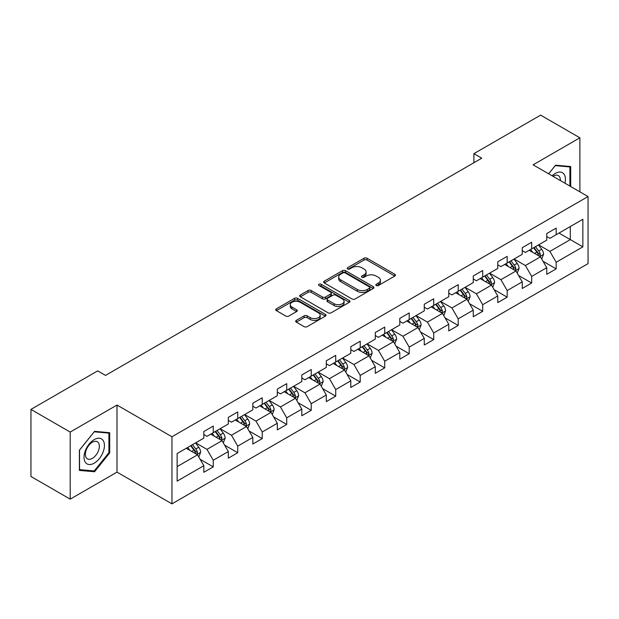 <?xml version="1.0" encoding="UTF-8"?>
<svg xmlns="http://www.w3.org/2000/svg" width="619" height="619" viewBox="0 0 619 619"><rect width="100%" height="100%" fill="white"/><g stroke="black" fill="none" stroke-linecap="round" stroke-linejoin="round"><path stroke-width="0.93" d="M376.275 285.506A1.524 0.882 0 0 0 378.433 285.506L394.814 276.051A2.182 1.261 0 0 0 395.448 275.161A2.182 1.261 0 0 0 394.814 274.271L367.067 258.255A2.182 1.261 0 0 0 363.987 258.255L347.607 267.71A1.524 0.882 0 0 0 347.166 268.329A1.524 0.882 0 0 0 347.607 268.956A1.524 0.882 0 0 0 349.766 268.956L351.886 267.725A6.971 4.024 0 0 1 361.751 267.725L364.065 269.064A6.971 4.024 0 0 1 366.108 271.911A6.971 4.024 0 0 1 364.065 274.759L361.945 275.981A1.524 0.882 0 0 0 361.496 276.608A1.524 0.882 0 0 0 361.945 277.227A1.524 0.882 0 0 0 364.104 277.227L366.224 276.004A6.971 4.024 0 0 1 376.081 276.004L378.395 277.335A6.971 4.024 0 0 1 380.437 280.183A6.971 4.024 0 0 1 378.395 283.03L376.275 284.26A1.524 0.882 0 0 0 375.834 284.879A1.524 0.882 0 0 0 376.275 285.506L376.275 284.26M296.323 320.363A2.182 1.261 0 0 0 295.689 321.253A2.182 1.261 0 0 0 296.323 322.143L304.107 326.639A2.182 1.261 0 0 0 307.194 326.639L325.377 316.131A2.182 1.261 0 0 0 326.02 315.241A2.182 1.261 0 0 0 325.377 314.351L297.638 298.335A2.182 1.261 0 0 0 294.551 298.335L276.368 308.835A2.182 1.261 0 0 0 275.726 309.724A2.182 1.261 0 0 0 276.368 310.614L285.769 316.046A2.182 1.261 0 0 0 288.849 316.046L296.633 311.55A2.182 1.261 0 0 0 297.275 310.661A2.182 1.261 0 0 0 296.633 309.771L291.975 307.078A5.834 3.366 0 0 1 290.265 304.703A5.834 3.366 0 0 1 293.863 301.592A5.834 3.366 0 0 1 300.215 302.32L318.483 312.866A5.834 3.366 0 0 1 320.185 315.241A5.834 3.366 0 0 1 316.588 318.352A5.834 3.366 0 0 1 310.235 317.624L307.194 315.868A2.182 1.261 0 0 0 304.107 315.868L296.323 320.363L296.323 322.143M116.999 405.05L70.202 432.062L30.95 409.399L30.95 476.483L70.202 499.146L116.999 472.135L171.95 503.858L171.95 436.774L116.999 405.05L116.999 472.135M579.887 191.828L579.887 137.805L533.091 164.816L588.05 196.548L171.95 436.774M579.887 137.805L540.627 115.142L473.899 153.667L473.899 162.735M30.95 409.399L97.686 370.874L105.532 375.408L481.752 158.201L473.899 153.667M352.041 298.962A2.182 1.261 0 0 0 355.12 298.962L373.311 288.462A2.182 1.261 0 0 0 373.946 287.572A2.182 1.261 0 0 0 373.311 286.682L345.564 270.665A2.182 1.261 0 0 0 342.485 270.665L324.302 281.165A2.182 1.261 0 0 0 323.66 282.055A2.182 1.261 0 0 0 324.302 282.945L352.041 298.962M319.59 285.831A1.524 0.882 0 0 1 321.137 286.048L321.137 284.237L349.34 300.517A2.182 1.261 0 0 1 349.983 301.407A2.182 1.261 0 0 1 349.34 302.296L331.157 312.796A2.182 1.261 0 0 1 328.078 312.796L300.331 296.78L300.331 295A2.182 1.261 0 0 0 299.697 295.89A2.182 1.261 0 0 0 300.331 296.78M300.331 295L308.115 290.504A2.182 1.261 0 0 1 311.195 290.504L322.453 297.004A2.182 1.261 0 0 0 325.532 297.004L330.693 294.025A2.182 1.261 0 0 0 331.335 293.135A2.182 1.261 0 0 0 330.693 292.245L318.978 285.483A1.524 0.882 0 0 1 318.537 284.856A1.524 0.882 0 0 1 319.474 284.044A1.524 0.882 0 0 1 321.137 284.237M171.95 503.858L588.05 263.632L588.05 196.548M200.138 459.306L213.246 466.873L213.246 460.257L228.318 451.553L228.318 458.168L237.742 452.737L237.742 446.113L252.815 437.409L252.815 444.032L262.239 438.592L262.239 431.977L277.312 423.272L277.312 429.888L286.729 424.448L286.729 417.833L301.809 409.128L301.809 415.744L311.225 410.304L311.225 403.689L326.298 394.984L326.298 401.607L335.722 396.168L335.722 389.544L350.795 380.847L350.795 387.463L360.219 382.024L360.219 375.408L375.292 366.703L375.292 373.319L384.709 367.879L384.709 361.264L399.789 352.559L399.789 359.175L409.205 353.743L409.205 347.12L424.278 338.415L424.278 345.038L433.702 339.599L433.702 332.983L448.775 324.279L448.775 330.894L458.199 325.455L458.199 318.839L473.272 310.134L473.272 316.75L482.688 311.311L482.688 304.695L497.761 295.99L497.761 302.614L507.185 297.174L507.185 290.551L522.258 281.854L522.258 288.469L531.682 283.03L531.682 276.414L546.755 267.71L546.755 274.325L556.172 268.886L556.172 262.27L582.866 246.857L582.866 219.296L570.308 226.554L570.308 239.607L582.866 246.857M213.246 466.873L203.829 472.312L203.829 465.697L177.135 481.11L177.135 453.549L203.829 438.136L203.829 431.52L213.246 426.081L213.246 432.696L228.318 423.992L228.318 417.376L237.742 411.937L237.742 418.552L252.815 409.855L252.815 403.232L262.239 397.793L262.239 404.416L277.312 395.711L277.312 389.096L286.729 383.656L286.729 390.272L301.809 381.567L301.809 374.952L311.225 369.512L311.225 376.128L326.298 367.431L326.298 360.807L335.722 355.368L335.722 361.991L350.795 353.287L350.795 346.671L360.219 341.231L360.219 347.847L375.292 339.142L375.292 332.527L384.709 327.087L384.709 333.703L399.789 324.998L399.789 318.383L409.205 312.943L409.205 319.559L424.278 310.862L424.278 304.238L433.702 298.799L433.702 305.422L448.775 296.718L448.775 290.102L458.199 284.663L458.199 291.278L473.272 282.574L473.272 275.958L482.688 270.518L482.688 277.134L497.761 268.437L497.761 261.814L507.185 256.374L507.185 262.998L522.258 254.293L522.258 247.677L531.682 242.238L531.682 248.853L546.755 240.149L546.755 233.533L556.172 228.094L556.172 234.709L582.866 219.296M210.739 434.151L222.043 440.674L206.97 449.379L195.658 442.848M203.829 434.515L206.97 436.325L213.246 432.696M206.97 449.379L213.246 460.257M222.043 440.674L228.318 451.553M235.228 420.007L246.532 426.537L231.46 435.234L220.155 428.712M228.318 420.371L231.46 422.181L237.742 418.552M231.46 435.234L237.742 446.113M246.532 426.537L252.815 437.409M259.725 405.863L271.029 412.393L255.957 421.098L244.652 414.568M252.815 406.226L255.957 408.037L262.239 404.416M255.957 421.098L262.239 431.977M271.029 412.393L277.312 423.272M284.222 391.726L295.526 398.249L280.453 406.954L269.149 400.423M277.312 392.082L280.453 393.901L286.729 390.272M280.453 406.954L286.729 417.833M295.526 398.249L301.809 409.128M308.719 377.582L320.023 384.105L304.943 392.81L293.638 386.287M301.809 377.946L304.943 379.757L311.225 376.128M304.943 392.81L311.225 403.689M320.023 384.105L326.298 394.984M333.208 363.438L344.512 369.969L329.44 378.666L318.135 372.143M326.298 363.802L329.44 365.612L335.722 361.991M329.44 378.666L335.722 389.544M344.512 369.969L350.795 380.847M357.705 349.294L369.009 355.824L353.936 364.529L342.632 357.999M350.795 349.658L353.936 351.476L360.219 347.847M353.936 364.529L360.219 375.408M369.009 355.824L375.292 366.703M382.202 335.158L393.506 341.68L378.433 350.385L367.129 343.855M375.292 335.521L378.433 337.332L384.709 333.703M378.433 350.385L384.709 361.264M393.506 341.68L399.789 352.559M406.691 321.013L418.003 327.544L402.923 336.241L391.618 329.718M399.789 321.377L402.923 323.188L409.205 319.559M402.923 336.241L409.205 347.12M418.003 327.544L424.278 338.415M431.188 306.869L442.492 313.4L427.42 322.104L416.115 315.574M424.278 307.233L427.42 309.043L433.702 305.422M427.42 322.104L433.702 332.983M442.492 313.4L448.775 324.279M455.685 292.733L466.989 299.256L451.916 307.96L440.612 301.43M448.775 293.089L451.916 294.907L458.199 291.278M451.916 307.96L458.199 318.839M466.989 299.256L473.272 310.134M480.182 278.589L491.486 285.111L476.413 293.816L465.101 287.293M473.272 278.952L476.413 280.763L482.688 277.134M476.413 293.816L482.688 304.695M491.486 285.111L497.761 295.99M504.671 264.445L515.975 270.975L500.903 279.672L489.598 273.149M497.761 264.808L500.903 266.619L507.185 262.998M500.903 279.672L507.185 290.551M515.975 270.975L522.258 281.854M529.168 250.3L540.472 256.831L525.399 265.536L514.095 259.005M522.258 250.664L525.399 252.482L531.682 248.853M525.399 265.536L531.682 276.414M540.472 256.831L546.755 267.71M559.003 233.077L570.308 239.607L549.896 251.391L538.592 244.861M546.755 236.528L549.896 238.338L556.172 234.709M549.896 251.391L556.172 262.27M70.202 432.062L70.202 499.146M177.135 466.602L197.546 454.818L186.242 448.288M197.546 454.818L203.829 465.697M543.064 261.319L556.172 268.886M518.567 275.463L531.682 283.03M494.078 289.599L507.185 297.174M469.581 303.743L482.688 311.311M445.084 317.887L458.199 325.455M420.587 332.032L433.702 339.599M396.098 346.168L409.205 353.743M371.601 360.312L384.709 367.879M347.104 374.456L360.219 382.024M322.607 388.593L335.722 396.168M298.118 402.737L311.225 410.304M273.621 416.881L286.729 424.448M249.124 431.025L262.239 438.592M224.635 445.162L237.742 452.737M570.703 186.528L570.703 166.542L555.545 165.196L548.635 173.792M79.387 470.401L94.545 471.755L109.695 452.907L109.695 432.704L94.545 431.35L79.387 450.199L79.387 470.401M108.913 452.458L109.695 452.907M92.943 470.835L94.545 471.755M376.886 285.715L378.395 284.848A6.971 4.024 0 0 0 380.437 282.001L380.437 280.183M366.108 271.911L366.108 273.722A6.971 4.024 0 0 1 364.065 276.569L362.556 277.444M394.783 276.066L367.067 260.065A2.182 1.261 0 0 0 363.987 260.065L348.218 269.164M373.28 288.477L345.564 272.476A2.182 1.261 0 0 0 342.485 272.476L324.325 282.96L324.302 281.165M369.458 288.191A1.524 0.882 0 0 0 369.907 287.572A1.524 0.882 0 0 0 369.458 286.945L345.108 272.886A1.524 0.882 0 0 0 342.949 272.886L340.713 274.178A6.971 4.024 0 0 0 338.67 277.026A6.971 4.024 0 0 0 340.713 279.873L357.356 289.483A6.971 4.024 0 0 0 367.222 289.483L369.458 288.191L369.458 290.009A1.524 0.882 0 0 0 369.907 289.382L369.907 287.572M338.67 277.026L338.67 278.844A6.971 4.024 0 0 0 340.713 281.691L340.713 279.873M369.458 290.009L367.222 291.301A6.971 4.024 0 0 1 357.356 291.301L340.713 281.691M300.362 296.795L308.115 292.323L308.115 290.504M331.335 293.135L331.335 294.946A2.182 1.261 0 0 1 330.693 295.836L325.532 298.815A2.182 1.261 0 0 1 322.453 298.815L311.195 292.323A2.182 1.261 0 0 0 308.115 292.323M321.137 286.048L349.317 302.312M334.121 303.743A5.834 3.366 0 0 0 340.481 304.471A5.834 3.366 0 0 0 344.079 301.36A5.834 3.366 0 0 0 342.369 298.985L335.931 295.271A2.182 1.261 0 0 0 332.852 295.271L327.691 298.25A2.182 1.261 0 0 0 327.049 299.139A2.182 1.261 0 0 0 327.691 300.029L334.121 303.743L334.121 305.554A5.834 3.366 0 0 0 340.481 306.289A5.834 3.366 0 0 0 344.079 303.178L344.079 301.36M327.049 299.139L327.049 300.95A2.182 1.261 0 0 0 327.691 301.84L327.691 300.029M334.121 305.554L327.691 301.84M320.185 315.241L320.185 317.06A5.834 3.366 0 0 1 316.588 320.17A5.834 3.366 0 0 1 310.235 319.435L307.194 317.679A2.182 1.261 0 0 0 304.107 317.679L296.354 322.159M290.265 304.703L290.265 306.513A5.834 3.366 0 0 0 291.975 308.896L291.975 307.078M296.633 309.771L296.633 311.55L291.975 308.896M325.346 316.154L297.638 300.153A2.182 1.261 0 0 0 294.551 300.153L276.391 310.637L276.368 308.835M541.718 258.982L543.583 254.277A5.888 3.397 -120 0 0 541.702 249.264L538.46 244.938M532.812 252.405L530.615 249.472M539.559 256.305L540.402 254.525A5.888 3.397 -120 0 0 538.723 250.989L535.481 246.656M534.004 247.507L537.601 252.312A2.994 1.733 60 0 1 538.143 253.217L540.402 254.525M533.593 247.747L536.835 252.072A5.888 3.397 60 0 1 538.522 255.616M568.938 166.387L569.913 166.952L569.913 186.071M548.666 173.807L555.235 165.637L569.913 166.952M564.954 183.209A14.43 8.333 120 0 0 562.447 172.716A14.43 8.333 120 0 0 552.109 175.796M560.35 180.555A9.881 5.703 120 0 0 558.315 175.587A9.881 5.703 120 0 0 552.991 176.307M94.227 463.159A14.43 8.333 120 0 0 104.433 445.479A14.43 8.333 120 0 0 94.227 439.591A14.43 8.333 120 0 0 84.022 457.263A14.43 8.333 120 0 0 94.227 463.159M92.37 458.37A9.881 5.703 120 0 0 98.823 449.657A9.881 5.703 120 0 0 97.307 441.742A9.881 5.703 120 0 0 92.37 442.229A9.881 5.703 120 0 0 85.917 450.942A9.881 5.703 120 0 0 87.426 458.857A9.881 5.703 120 0 0 92.37 458.37M79.549 450.059L94.227 431.799L108.913 433.107L108.913 452.682L94.227 470.951L79.549 469.635L79.518 450.044M107.938 432.549L108.913 433.107M517.221 273.118L519.086 268.414A5.888 3.397 -120 0 0 517.205 263.408L513.971 259.082M508.315 266.549L506.118 263.609M515.07 270.449L515.913 268.669A5.888 3.397 -120 0 0 514.227 265.125L510.985 260.8M509.514 261.651L513.105 266.449A2.994 1.733 60 0 1 513.654 267.362L515.913 268.669M509.104 261.891L512.339 266.216A5.888 3.397 60 0 1 514.025 269.752M492.724 287.262L494.589 282.558A5.888 3.397 -120 0 0 492.716 277.544L489.474 273.219M483.826 280.693L481.621 277.753M490.573 284.585L491.416 282.806A5.888 3.397 -120 0 0 489.73 279.27L486.488 274.944M485.017 275.795L488.608 280.593A2.994 1.733 60 0 1 489.157 281.506L491.416 282.806M484.607 276.028L487.849 280.361A5.888 3.397 60 0 1 489.528 283.897M468.227 301.407L470.1 296.702A5.888 3.397 -120 0 0 468.219 291.688L464.977 287.363M459.329 294.837L457.132 291.897M466.076 298.729L466.919 296.95A5.888 3.397 -120 0 0 465.233 293.414L461.998 289.088M460.521 289.94L464.118 294.737A2.994 1.733 60 0 1 464.66 295.642L466.919 296.95M460.11 290.172L463.352 294.497A5.888 3.397 60 0 1 465.039 298.041M443.738 315.543L445.603 310.839A5.888 3.397 -120 0 0 443.722 305.832L440.48 301.507M434.832 308.974L432.635 306.034M441.587 312.874L442.423 311.094A5.888 3.397 -120 0 0 440.743 307.55L437.501 303.225M436.024 304.076L439.622 308.881A2.994 1.733 60 0 1 440.163 309.786L442.423 311.094M435.614 304.316L438.856 308.641A5.888 3.397 60 0 1 440.542 312.177M419.241 329.687L421.106 324.983A5.888 3.397 -120 0 0 419.233 319.969L415.991 315.644M410.343 323.118L408.138 320.178M417.09 327.018L417.933 325.238A5.888 3.397 -120 0 0 416.247 321.694L413.005 317.369M411.534 318.22L415.125 323.017A2.994 1.733 60 0 1 415.674 323.93L417.933 325.238M411.124 318.46L414.359 322.785A5.888 3.397 60 0 1 416.045 326.321M394.744 343.831L396.617 339.127A5.888 3.397 -120 0 0 394.736 334.113L391.494 329.788M385.846 337.262L383.641 334.322M392.593 341.154L393.436 339.374A5.888 3.397 -120 0 0 391.75 335.838L388.508 331.513M387.037 332.364L390.635 337.162A2.994 1.733 60 0 1 391.177 338.075L393.436 339.374M386.627 332.596L389.869 336.922A5.888 3.397 60 0 1 391.548 340.465M370.247 357.975L372.12 353.271A5.888 3.397 -120 0 0 370.239 348.257L366.997 343.932M361.349 351.399L359.152 348.466M368.096 355.298L368.939 353.519A5.888 3.397 -120 0 0 367.26 349.983L364.018 345.65M362.541 346.501L366.139 351.306A2.994 1.733 60 0 1 366.68 352.211L368.939 353.519M362.13 346.741L365.372 351.066A5.888 3.397 60 0 1 367.059 354.61M345.758 372.112L347.623 367.407A5.888 3.397 -120 0 0 345.742 362.401L342.508 358.076M336.852 365.543L334.655 362.602M343.607 369.442L344.45 367.663A5.888 3.397 -120 0 0 342.764 364.119L339.522 359.794M338.044 360.645L341.642 365.442A2.994 1.733 60 0 1 342.191 366.355L344.45 367.663M337.634 360.885L340.876 365.21A5.888 3.397 60 0 1 342.562 368.746M321.261 386.256L323.126 381.552A5.888 3.397 -120 0 0 321.253 376.538L318.011 372.212M312.363 379.687L310.158 376.747M319.11 383.579L319.953 381.799A5.888 3.397 -120 0 0 318.267 378.263L315.025 373.938M313.554 374.789L317.145 379.586A2.994 1.733 60 0 1 317.694 380.499L319.953 381.799M313.144 375.021L316.386 379.354A5.888 3.397 60 0 1 318.065 382.89M296.764 400.4L298.637 395.696A5.888 3.397 -120 0 0 296.756 390.682L293.514 386.357M287.866 393.831L285.661 390.891M294.613 397.723L295.456 395.943A5.888 3.397 -120 0 0 293.77 392.407L290.535 388.082M289.058 388.933L292.655 393.73A2.994 1.733 60 0 1 293.197 394.643L295.456 395.943M288.647 389.165L291.889 393.491A5.888 3.397 60 0 1 293.576 397.034M272.275 414.544L274.14 409.832A5.888 3.397 -120 0 0 272.259 404.826L269.017 400.501M263.369 407.967L261.172 405.027M270.116 411.867L270.96 410.088A5.888 3.397 -120 0 0 269.28 406.544L266.038 402.218M264.561 403.07L268.159 407.875A2.994 1.733 60 0 1 268.7 408.78L270.96 410.088M264.151 403.309L267.393 407.635A5.888 3.397 60 0 1 269.079 411.171M247.778 428.681L249.643 423.976A5.888 3.397 -120 0 0 247.762 418.962L244.528 414.637M238.872 422.112L236.675 419.171M245.627 426.011L246.47 424.232A5.888 3.397 -120 0 0 244.784 420.688L241.542 416.363M240.071 417.214L243.662 422.011A2.994 1.733 60 0 1 244.211 422.924L246.47 424.232M239.661 417.454L242.896 421.779A5.888 3.397 60 0 1 244.582 425.315M223.281 442.825L225.146 438.12A5.888 3.397 -120 0 0 223.273 433.107L220.031 428.781M214.383 436.256L212.178 433.315M221.13 440.148L221.973 438.368A5.888 3.397 -120 0 0 220.287 434.832L217.045 430.507M215.574 431.358L219.165 436.155A2.994 1.733 60 0 1 219.714 437.068L221.973 438.368M215.164 431.59L218.406 435.915A5.888 3.397 60 0 1 220.085 439.459M198.784 456.969L200.657 452.265A5.888 3.397 -120 0 0 198.776 447.251L195.534 442.925M189.886 450.392L187.689 447.46M196.633 454.292L197.476 452.512A5.888 3.397 -120 0 0 195.79 448.976L192.555 444.643M191.078 445.494L194.675 450.299A2.994 1.733 60 0 1 195.217 451.205L197.476 452.512M190.667 445.734L193.909 450.059A5.888 3.397 60 0 1 195.596 453.603M378.395 284.848L378.395 283.03M361.945 277.227L361.945 275.981M364.065 276.569L364.065 274.759M347.607 268.956L347.607 267.71M363.987 260.065L363.987 258.255M367.067 260.065L367.067 258.255M394.814 276.051L394.814 274.271M342.485 272.476L342.485 270.665M345.564 272.476L345.564 270.665M373.311 288.462L373.311 286.682M357.356 291.301L357.356 289.483M367.222 291.301L367.222 289.483M311.195 292.323L311.195 290.504M322.453 298.815L322.453 297.004M325.532 298.815L325.532 297.004M330.693 295.836L330.693 294.025M349.34 302.296L349.34 300.517M304.107 317.679L304.107 315.868M307.194 317.679L307.194 315.868M310.235 319.435L310.235 317.624M294.551 300.153L294.551 298.335M297.638 300.153L297.638 298.335M325.377 316.131L325.377 314.351M539.892 256.498L543.544 254.386M538.723 250.989L541.702 249.264M534.537 253.403L536.835 252.072M515.395 270.635L519.047 268.53M514.227 265.125L517.205 263.408M510.041 267.547L512.339 266.216M490.906 284.779L494.55 282.674M489.73 279.27L492.716 277.544M485.544 281.684L487.849 280.361M466.409 298.923L470.061 296.811M465.233 293.414L468.219 291.688M461.054 295.828L463.352 294.497M441.912 313.059L445.564 310.955M440.743 307.55L443.722 305.832M436.557 309.972L438.856 308.641M417.415 327.203L421.067 325.099M416.247 321.694L419.233 319.969M412.061 324.108L414.359 322.785M392.926 341.348L396.578 339.235M391.75 335.838L394.736 334.113M387.564 338.253L389.869 336.922M368.429 355.492L372.081 353.379M367.26 349.983L370.239 348.257M363.074 352.397L365.372 351.066M343.932 369.628L347.584 367.524M342.764 364.119L345.742 362.401M338.578 366.541L340.876 365.21M319.443 383.772L323.087 381.668M318.267 378.263L321.253 376.538M314.081 380.677L316.386 379.354M294.946 397.916L298.598 395.804M293.77 392.407L296.756 390.682M289.584 394.821L291.889 393.491M270.449 412.053L274.101 409.948M269.28 406.544L272.259 404.826M265.094 408.966L267.393 407.635M245.952 426.197L249.604 424.092M244.784 420.688L247.762 418.962M240.598 423.102L242.896 421.779M221.463 440.341L225.107 438.237M220.287 434.832L223.273 433.107M216.101 437.246L218.406 435.915M196.966 454.485L200.618 452.373M195.79 448.976L198.776 447.251M191.611 451.39L193.909 450.059"/></g></svg>
